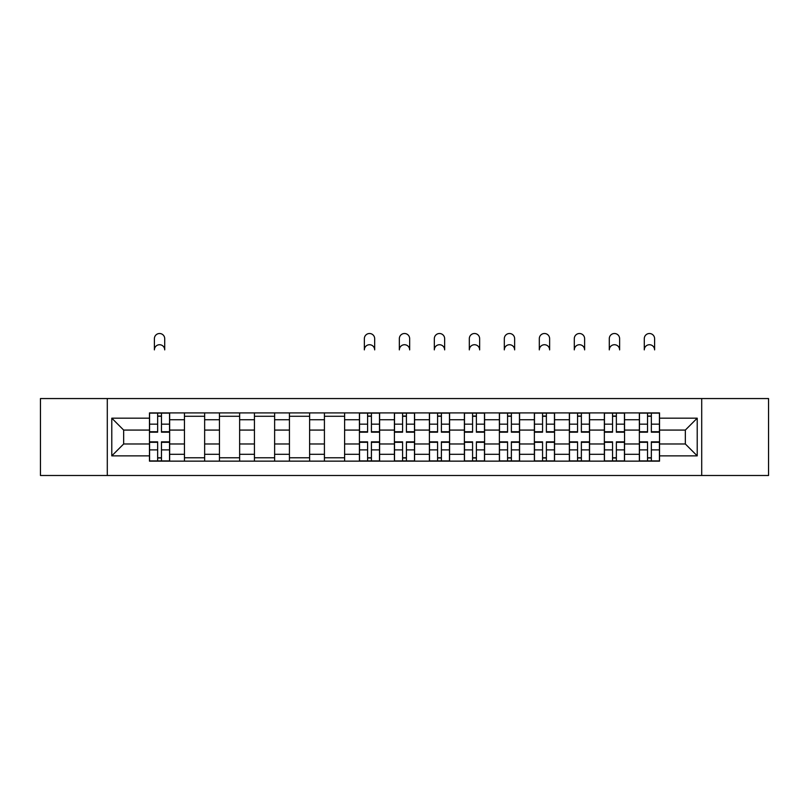 <?xml version="1.0" encoding="UTF-8"?>
<svg xmlns="http://www.w3.org/2000/svg" width="809" height="809" viewBox="0 0 809 809"><rect width="100%" height="100%" fill="white"/><g stroke="black" fill="none" stroke-linecap="round" stroke-linejoin="round"><path stroke-width="1.21" d="M701.706 475.49L768.55 475.49L768.55 398.554L40.45 398.554L40.45 475.49L701.706 475.49L701.706 398.554M184.452 461.14L184.452 419.75L169.647 419.75L169.647 461.14M169.647 419.75L169.647 412.914M184.452 419.75L184.452 412.914M204.647 412.914L204.647 461.14M219.451 461.14L219.451 412.914M239.636 412.914L239.636 461.14M254.441 461.14L254.441 412.914M274.625 412.914L274.625 461.14M289.43 461.14L289.43 412.914M309.614 412.914L309.614 461.14M324.419 461.14L324.419 412.914M344.614 412.914L344.614 461.14M359.418 461.14L359.418 412.914M379.603 412.914L379.603 461.14M394.408 461.14L394.408 412.914M414.592 412.914L414.592 461.14M429.397 461.14L429.397 412.914M449.582 412.914L449.582 461.14M464.386 461.14L464.386 412.914M484.581 412.914L484.581 461.14M499.386 461.14L499.386 412.914M519.57 412.914L519.57 461.14M534.375 461.14L534.375 412.914M554.559 412.914L554.559 461.14M569.364 461.14L569.364 412.914M589.549 412.914L589.549 461.14M604.353 461.14L604.353 412.914M624.548 412.914L624.548 461.14M639.353 461.14L639.353 412.914M639.353 443.979L624.548 443.979M604.353 443.979L589.549 443.979M569.364 443.979L554.559 443.979M534.375 443.979L519.57 443.979M499.386 443.979L484.581 443.979M464.386 443.979L449.582 443.979M429.397 443.979L414.592 443.979M394.408 443.979L379.603 443.979M359.418 443.979L344.614 443.979M324.419 443.979L309.614 443.979M289.43 443.979L274.625 443.979M254.441 443.979L239.636 443.979M219.451 443.979L204.647 443.979M184.452 443.979L169.647 443.979M639.353 430.075L624.548 430.075M604.353 430.075L589.549 430.075M569.364 430.075L554.559 430.075M534.375 430.075L519.57 430.075M499.386 430.075L484.581 430.075M464.386 430.075L449.582 430.075M429.397 430.075L414.592 430.075M394.408 430.075L379.603 430.075M359.418 430.075L344.614 430.075M324.419 430.075L309.614 430.075M289.43 430.075L274.625 430.075M254.441 430.075L239.636 430.075M219.451 430.075L204.647 430.075M184.452 430.075L169.647 430.075M123.666 443.979L149.463 443.979L149.463 430.075L123.666 430.075L123.666 443.979L111.784 455.861L111.784 418.182L149.463 418.182L149.463 430.075M659.537 430.075L659.537 443.979L685.334 443.979L685.334 430.075L659.537 430.075L659.537 412.914L149.463 412.914L149.463 418.182M659.537 418.182L697.216 418.182L697.216 455.861L659.537 455.861L659.537 443.979M149.463 443.979L149.463 461.14L659.537 461.14L659.537 455.861M149.463 455.861L111.784 455.861M107.294 475.49L107.294 398.554M161.466 457.773L157.654 457.773M157.654 416.281L161.466 416.281M204.647 457.773L184.452 457.773M184.452 416.281L204.647 416.281M239.636 457.773L219.451 457.773M219.451 416.281L239.636 416.281M274.625 457.773L254.441 457.773M254.441 416.281L274.625 416.281M309.614 457.773L289.43 457.773M289.43 416.281L309.614 416.281M344.614 457.773L324.419 457.773M324.419 416.281L344.614 416.281M371.412 457.773L367.599 457.773M367.599 416.281L371.412 416.281M406.411 457.773L402.589 457.773M402.589 416.281L406.411 416.281M441.401 457.773L437.588 457.773M437.588 416.281L441.401 416.281M476.39 457.773L472.577 457.773M472.577 416.281L476.39 416.281M511.379 457.773L507.567 457.773M507.567 416.281L511.379 416.281M546.378 457.773L542.556 457.773M542.556 416.281L546.378 416.281M581.368 457.773L577.555 457.773M577.555 416.281L581.368 416.281M616.357 457.773L612.544 457.773M612.544 416.281L616.357 416.281M651.346 457.773L647.534 457.773M647.534 416.281L651.346 416.281M111.784 418.182L123.666 430.075M685.334 443.979L697.216 455.861M685.334 430.075L697.216 418.182M164.712 349.882A5.157 5.157 0 0 0 159.555 344.725A5.157 5.157 0 0 0 154.398 349.882L154.398 338.668A5.157 5.157 0 0 1 159.555 333.51A5.157 5.157 0 0 1 164.712 338.668L164.712 349.882M161.466 432.198L161.466 413.136L169.536 413.136L169.536 432.198L161.466 432.198M157.654 416.048L161.466 416.048M157.654 413.136L149.574 413.136L149.574 432.198L157.654 432.198L157.654 413.136L161.466 413.136M157.654 441.845L157.654 460.918L149.574 460.918L149.574 441.845L157.654 441.845M161.466 457.995L157.654 457.995M161.466 460.918L169.536 460.918L169.536 441.845L161.466 441.845L161.466 460.918L157.654 460.918M374.668 349.882A5.157 5.157 0 0 0 369.511 344.725A5.157 5.157 0 0 0 364.353 349.882L364.353 338.668A5.157 5.157 0 0 1 369.511 333.51A5.157 5.157 0 0 1 374.668 338.668L374.668 349.882M371.412 432.198L371.412 413.136L379.492 413.136L379.492 432.198L371.412 432.198M367.599 416.048L371.412 416.048M367.599 413.136L359.53 413.136L359.53 432.198L367.599 432.198L367.599 413.136L371.412 413.136M367.599 441.845L367.599 460.918L359.53 460.918L359.53 441.845L367.599 441.845M371.412 457.995L367.599 457.995M371.412 460.918L379.492 460.918L379.492 441.845L371.412 441.845L371.412 460.918L367.599 460.918M409.657 349.882A5.157 5.157 0 0 0 404.5 344.725A5.157 5.157 0 0 0 399.343 349.882L399.343 338.668A5.157 5.157 0 0 1 404.5 333.51A5.157 5.157 0 0 1 409.657 338.668L409.657 349.882M406.411 432.198L406.411 413.136L414.481 413.136L414.481 432.198L406.411 432.198M402.589 416.048L406.411 416.048M402.589 413.136L394.519 413.136L394.519 432.198L402.589 432.198L402.589 413.136L406.411 413.136M444.647 349.882A5.157 5.157 0 0 0 439.489 344.725A5.157 5.157 0 0 0 434.332 349.882L434.332 338.668A5.157 5.157 0 0 1 439.489 333.51A5.157 5.157 0 0 1 444.647 338.668L444.647 349.882M441.401 432.198L441.401 413.136L449.47 413.136L449.47 432.198L441.401 432.198M437.588 416.048L441.401 416.048M437.588 413.136L429.508 413.136L429.508 432.198L437.588 432.198L437.588 413.136L441.401 413.136M479.646 349.882A5.157 5.157 0 0 0 474.489 344.725A5.157 5.157 0 0 0 469.321 349.882L469.321 338.668A5.157 5.157 0 0 1 474.489 333.51A5.157 5.157 0 0 1 479.646 338.668L479.646 349.882M476.39 432.198L476.39 413.136L484.47 413.136L484.47 432.198L476.39 432.198M472.577 416.048L476.39 416.048M472.577 413.136L464.497 413.136L464.497 432.198L472.577 432.198L472.577 413.136L476.39 413.136M514.635 349.882A5.157 5.157 0 0 0 509.478 344.725A5.157 5.157 0 0 0 504.32 349.882L504.32 338.668A5.157 5.157 0 0 1 509.478 333.51A5.157 5.157 0 0 1 514.635 338.668L514.635 349.882M511.379 432.198L511.379 413.136L519.459 413.136L519.459 432.198L511.379 432.198M507.567 416.048L511.379 416.048M507.567 413.136L499.497 413.136L499.497 432.198L507.567 432.198L507.567 413.136L511.379 413.136M549.624 349.882A5.157 5.157 0 0 0 544.467 344.725A5.157 5.157 0 0 0 539.31 349.882L539.31 338.668A5.157 5.157 0 0 1 544.467 333.51A5.157 5.157 0 0 1 549.624 338.668L549.624 349.882M546.378 432.198L546.378 413.136L554.448 413.136L554.448 432.198L546.378 432.198M542.556 416.048L546.378 416.048M542.556 413.136L534.486 413.136L534.486 432.198L542.556 432.198L542.556 413.136L546.378 413.136M584.614 349.882A5.157 5.157 0 0 0 579.456 344.725A5.157 5.157 0 0 0 574.299 349.882L574.299 338.668A5.157 5.157 0 0 1 579.456 333.51A5.157 5.157 0 0 1 584.614 338.668L584.614 349.882M581.368 432.198L581.368 413.136L589.437 413.136L589.437 432.198L581.368 432.198M577.555 416.048L581.368 416.048M577.555 413.136L569.475 413.136L569.475 432.198L577.555 432.198L577.555 413.136L581.368 413.136M619.613 349.882A5.157 5.157 0 0 0 614.456 344.725A5.157 5.157 0 0 0 609.288 349.882L609.288 338.668A5.157 5.157 0 0 1 614.456 333.51A5.157 5.157 0 0 1 619.613 338.668L619.613 349.882M616.357 432.198L616.357 413.136L624.437 413.136L624.437 432.198L616.357 432.198M612.544 416.048L616.357 416.048M612.544 413.136L604.465 413.136L604.465 432.198L612.544 432.198L612.544 413.136L616.357 413.136M654.602 349.882A5.157 5.157 0 0 0 649.445 344.725A5.157 5.157 0 0 0 644.288 349.882L644.288 338.668A5.157 5.157 0 0 1 649.445 333.51A5.157 5.157 0 0 1 654.602 338.668L654.602 349.882M651.346 432.198L651.346 413.136L659.426 413.136L659.426 432.198L651.346 432.198M647.534 416.048L651.346 416.048M647.534 413.136L639.464 413.136L639.464 432.198L647.534 432.198L647.534 413.136L651.346 413.136M402.589 441.845L402.589 460.918L394.519 460.918L394.519 441.845L402.589 441.845M406.411 457.995L402.589 457.995M406.411 460.918L414.481 460.918L414.481 441.845L406.411 441.845L406.411 460.918L402.589 460.918M437.588 441.845L437.588 460.918L429.508 460.918L429.508 441.845L437.588 441.845M441.401 457.995L437.588 457.995M441.401 460.918L449.47 460.918L449.47 441.845L441.401 441.845L441.401 460.918L437.588 460.918M472.577 441.845L472.577 460.918L464.497 460.918L464.497 441.845L472.577 441.845M476.39 457.995L472.577 457.995M476.39 460.918L484.47 460.918L484.47 441.845L476.39 441.845L476.39 460.918L472.577 460.918M507.567 441.845L507.567 460.918L499.497 460.918L499.497 441.845L507.567 441.845M511.379 457.995L507.567 457.995M511.379 460.918L519.459 460.918L519.459 441.845L511.379 441.845L511.379 460.918L507.567 460.918M542.556 441.845L542.556 460.918L534.486 460.918L534.486 441.845L542.556 441.845M546.378 457.995L542.556 457.995M546.378 460.918L554.448 460.918L554.448 441.845L546.378 441.845L546.378 460.918L542.556 460.918M577.555 441.845L577.555 460.918L569.475 460.918L569.475 441.845L577.555 441.845M581.368 457.995L577.555 457.995M581.368 460.918L589.437 460.918L589.437 441.845L581.368 441.845L581.368 460.918L577.555 460.918M612.544 441.845L612.544 460.918L604.465 460.918L604.465 441.845L612.544 441.845M616.357 457.995L612.544 457.995M616.357 460.918L624.437 460.918L624.437 441.845L616.357 441.845L616.357 460.918L612.544 460.918M647.534 441.845L647.534 460.918L639.464 460.918L639.464 441.845L647.534 441.845M651.346 457.995L647.534 457.995M651.346 460.918L659.426 460.918L659.426 441.845L651.346 441.845L651.346 460.918L647.534 460.918M604.353 419.75L589.549 419.75M569.364 419.75L554.559 419.75M534.375 419.75L519.57 419.75M499.386 419.75L484.581 419.75M464.386 419.75L449.582 419.75M429.397 419.75L414.592 419.75M394.408 419.75L379.603 419.75M359.418 419.75L344.614 419.75M324.419 419.75L309.614 419.75M289.43 419.75L274.625 419.75M254.441 419.75L239.636 419.75M219.451 419.75L204.647 419.75M639.353 419.75L624.548 419.75M604.353 454.294L589.549 454.294M569.364 454.294L554.559 454.294M534.375 454.294L519.57 454.294M499.386 454.294L484.581 454.294M464.386 454.294L449.582 454.294M429.397 454.294L414.592 454.294M394.408 454.294L379.603 454.294M359.418 454.294L344.614 454.294M324.419 454.294L309.614 454.294M289.43 454.294L274.625 454.294M254.441 454.294L239.636 454.294M219.451 454.294L204.647 454.294M184.452 454.294L169.647 454.294M639.353 454.294L624.548 454.294M161.466 431.723L169.536 431.723M161.466 424.149L169.536 424.149M149.574 431.723L157.654 431.723M149.574 424.149L157.654 424.149M157.654 442.321L149.574 442.321M157.654 449.895L149.574 449.895M169.536 442.321L161.466 442.321M169.536 449.895L161.466 449.895M371.412 431.723L379.492 431.723M371.412 424.149L379.492 424.149M359.53 431.723L367.599 431.723M359.53 424.149L367.599 424.149M367.599 442.321L359.53 442.321M367.599 449.895L359.53 449.895M379.492 442.321L371.412 442.321M379.492 449.895L371.412 449.895M406.411 431.723L414.481 431.723M406.411 424.149L414.481 424.149M394.519 431.723L402.589 431.723M394.519 424.149L402.589 424.149M441.401 431.723L449.47 431.723M441.401 424.149L449.47 424.149M429.508 431.723L437.588 431.723M429.508 424.149L437.588 424.149M476.39 431.723L484.47 431.723M476.39 424.149L484.47 424.149M464.497 431.723L472.577 431.723M464.497 424.149L472.577 424.149M511.379 431.723L519.459 431.723M511.379 424.149L519.459 424.149M499.497 431.723L507.567 431.723M499.497 424.149L507.567 424.149M546.378 431.723L554.448 431.723M546.378 424.149L554.448 424.149M534.486 431.723L542.556 431.723M534.486 424.149L542.556 424.149M581.368 431.723L589.437 431.723M581.368 424.149L589.437 424.149M569.475 431.723L577.555 431.723M569.475 424.149L577.555 424.149M616.357 431.723L624.437 431.723M616.357 424.149L624.437 424.149M604.465 431.723L612.544 431.723M604.465 424.149L612.544 424.149M651.346 431.723L659.426 431.723M651.346 424.149L659.426 424.149M639.464 431.723L647.534 431.723M639.464 424.149L647.534 424.149M402.589 442.321L394.519 442.321M402.589 449.895L394.519 449.895M414.481 442.321L406.411 442.321M414.481 449.895L406.411 449.895M437.588 442.321L429.508 442.321M437.588 449.895L429.508 449.895M449.47 442.321L441.401 442.321M449.47 449.895L441.401 449.895M472.577 442.321L464.497 442.321M472.577 449.895L464.497 449.895M484.47 442.321L476.39 442.321M484.47 449.895L476.39 449.895M507.567 442.321L499.497 442.321M507.567 449.895L499.497 449.895M519.459 442.321L511.379 442.321M519.459 449.895L511.379 449.895M542.556 442.321L534.486 442.321M542.556 449.895L534.486 449.895M554.448 442.321L546.378 442.321M554.448 449.895L546.378 449.895M577.555 442.321L569.475 442.321M577.555 449.895L569.475 449.895M589.437 442.321L581.368 442.321M589.437 449.895L581.368 449.895M612.544 442.321L604.465 442.321M612.544 449.895L604.465 449.895M624.437 442.321L616.357 442.321M624.437 449.895L616.357 449.895M647.534 442.321L639.464 442.321M647.534 449.895L639.464 449.895M659.426 442.321L651.346 442.321M659.426 449.895L651.346 449.895"/></g></svg>

